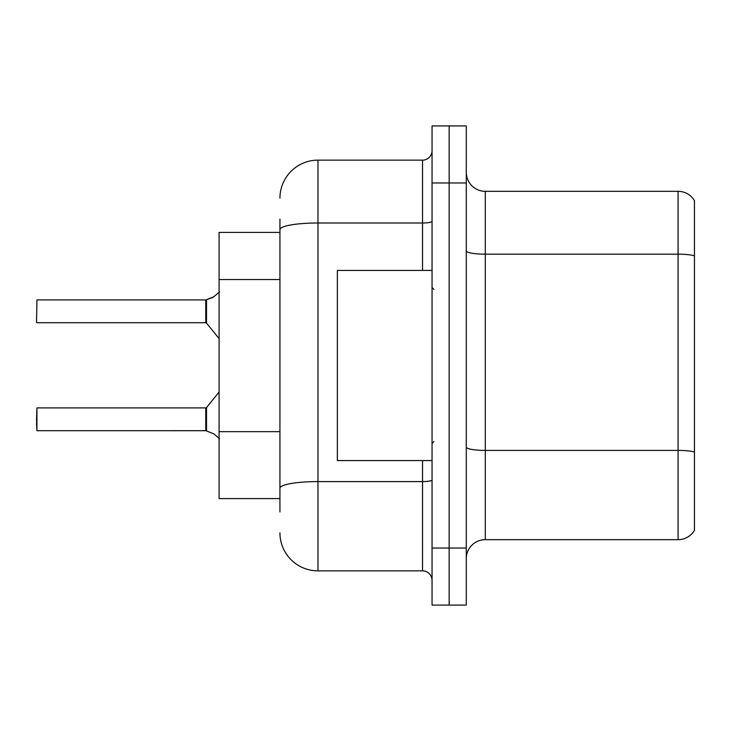 <?xml version="1.0" encoding="UTF-8"?>
<svg xmlns="http://www.w3.org/2000/svg" width="731" height="731" viewBox="0 0 731 731"><rect width="100%" height="100%" fill="white"/><g stroke="black" fill="none" stroke-linecap="round" stroke-linejoin="round"><path stroke-width="1.1" d="M279.936 266.23L279.936 219.09L279.936 232.403L219.09 232.403L219.09 498.597L279.936 498.597M466.277 558.685A19.015 19.015 0 0 1 485.293 539.67L678.094 539.67L678.094 191.33L485.293 191.33A19.015 19.015 0 0 1 466.277 172.315A19.015 19.015 0 0 0 485.293 191.33L485.293 539.67M449.163 548.04L449.163 605.085L466.277 605.085L466.277 548.04L449.163 548.04L449.163 605.085L432.048 605.085L432.048 548.04L449.163 548.04L449.163 182.96L449.163 548.04M432.048 548.04L432.048 125.915L449.163 125.915L449.163 182.96L449.163 125.915L466.277 125.915L466.277 548.04M694.45 200.641A19.015 19.015 0 0 0 678.094 191.33A19.015 19.015 0 0 1 694.45 200.641L694.45 530.359A19.015 19.015 0 0 1 678.094 539.67M694.45 256.819L694.45 255.795L694.45 256.819M279.936 511.91L279.936 219.09M279.936 198.174A38.03 38.03 0 0 1 317.967 160.144L317.967 570.856L422.545 570.856L422.545 460.576M317.967 160.144L422.545 160.144A9.503 9.503 0 0 0 432.048 150.641M279.936 494.796L279.936 444.96M432.048 580.359A9.503 9.503 0 0 0 422.545 570.856M317.967 570.856A38.03 38.03 0 0 1 279.936 532.826M213.964 433.931L206.526 430.934L213.964 433.931L219.538 438.737M219.538 291.879L213.096 297.325L205.932 299.911A0.95 0.95 0 0 1 205.795 299.92A0.95 0.95 180 0 0 205.932 299.911M205.776 299.911L36.934 299.911L36.55 322.334L36.934 299.911L205.776 299.911L205.776 322.718L205.776 311.305M205.932 430.705L206.526 430.934L206.517 407.551L205.776 407.898L205.795 430.696A0.95 0.95 180 0 1 205.932 430.705A0.95 0.95 -0 0 0 205.795 430.696L205.776 419.311M36.55 419.311L36.934 407.898L36.934 430.705L36.55 419.311M36.55 423.112L36.934 430.705L205.776 430.696M213.964 296.685L206.526 299.692L212.228 297.718L206.526 299.692L206.517 323.075L205.776 322.718L205.776 299.92M205.786 307.523L205.776 315.116M213.096 297.325L206.526 299.692M432.048 270.424L337.356 270.424L337.356 460.576L432.048 460.576M279.936 279.534L219.09 279.534M279.936 431.655L219.09 431.655M694.45 255.795A19.015 3.299 180 0 0 678.094 254.178L485.293 254.178A19.015 3.299 0 0 1 466.277 250.879M694.45 452.023A19.015 3.299 180 0 0 678.094 450.406L485.293 450.406A19.015 3.299 -0 0 1 466.277 447.107M466.277 182.96L432.048 182.96M432.048 479.938A9.503 1.654 0 0 1 422.545 481.592L317.967 481.592A38.03 6.606 180 0 0 279.936 488.198M279.936 229.598A38.03 6.606 180 0 1 317.967 222.992L422.545 222.992L422.545 160.144M422.545 270.424L422.545 222.992A9.503 1.654 0 0 0 432.048 221.347M36.934 407.898L205.776 407.898M206.517 407.551L219.09 392.017M36.934 322.718L205.776 322.718M206.517 323.075L219.09 338.599M433.949 289.439L432.048 287.539M433.949 441.561L432.048 443.461"/></g></svg>
